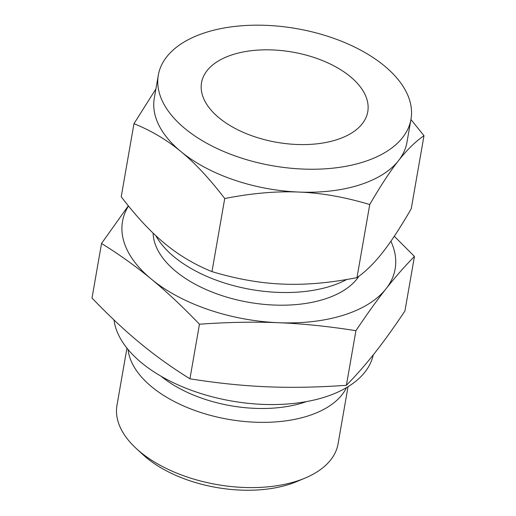 <?xml version="1.0" encoding="UTF-8"?>
<svg xmlns="http://www.w3.org/2000/svg" width="516" height="516" viewBox="0 0 516 516"><rect width="100%" height="100%" fill="white"/><g stroke="black" fill="none" stroke-linecap="round" stroke-linejoin="round"><path stroke-width="0.77" d="M394.282 236.257L414.451 256.426L404.925 311.013C393.895 327.499 383.865 341.463 374.829 352.899C365.786 364.406 356.304 375.203 346.391 385.291C317.843 387.329 291.495 387.832 267.333 386.794C243.165 385.826 217.365 383.162 189.933 378.808C171.854 367.56 155.258 355.679 140.139 343.172C125.014 330.737 108.966 315.695 92.009 298.048L101.536 243.462L128.336 205.807M373.255 354.885A131.619 71.447 -170.1 0 1 324.577 397.165A131.619 71.447 -170.1 0 1 191.326 390.277A131.619 71.447 -170.1 0 1 114.004 319.959M161.089 376.254A102.233 55.489 9.9 0 0 302.995 402.751A102.233 55.489 9.9 0 0 306.388 401.616M128.065 349.5A112.211 60.907 9.9 0 0 193.474 409.962A112.211 60.907 9.9 0 0 307.671 416.057A112.211 60.907 9.9 0 0 346.52 387.626M126.949 348.132L116.977 405.286A112.211 60.907 9.9 0 0 136.398 448.63A112.211 60.907 9.9 0 0 296.287 481.293A112.211 60.907 9.9 0 0 305.098 478.074A112.211 60.907 9.9 0 0 338.057 443.87L348.029 386.716M414.451 256.426C404.538 266.514 395.062 277.311 386.013 288.818C376.977 300.254 366.947 314.218 355.917 330.698C328.486 326.344 302.686 323.68 278.517 322.713C254.356 321.681 228.007 322.178 199.46 324.216L189.933 378.808M199.46 324.216C182.503 306.575 166.455 291.534 151.323 279.091C136.205 266.585 119.609 254.71 101.536 243.462M355.917 330.698L346.391 385.291M136.398 448.63L143.061 454.751A102.233 55.489 9.9 0 0 288.728 484.505A102.233 55.489 9.9 0 0 296.758 481.576L305.098 478.074M128.503 206.007A138.372 75.11 9.9 0 0 151.323 279.091A138.372 75.11 9.9 0 0 278.517 322.713A138.372 75.11 9.9 0 0 343.63 315.134A138.372 75.11 9.9 0 0 386.013 288.818A138.372 75.11 9.9 0 0 390.883 241.256M358.955 276.208A106.838 57.992 -170.1 0 1 324.3 299.196A106.838 57.992 -170.1 0 1 213.36 292.559A106.838 57.992 -170.1 0 1 153.117 233.103M155.787 235.631A112.514 61.069 9.9 0 0 330.543 286.206A112.514 61.069 9.9 0 0 346.739 279.485M336.361 139.855A84.372 45.795 -170.1 0 1 244.726 132.98A84.372 45.795 -170.1 0 1 201.537 82.702A84.372 45.795 -170.1 0 1 232.942 54.561A84.372 45.795 -170.1 0 1 324.577 61.43A84.372 45.795 -170.1 0 1 367.766 111.714A84.372 45.795 -170.1 0 1 336.361 139.855M158.315 75.155L154.297 98.163A128.245 69.615 9.9 0 0 181.006 151.633C166.997 140.004 151.323 130.69 133.973 123.685L121.215 196.764C136.34 216.539 150.911 232.174 164.939 243.662C178.949 255.291 194.629 264.605 211.973 271.61C236.799 279.072 260.419 283.232 282.826 284.09C305.214 285.09 329.93 282.929 356.988 277.621C365.58 271.693 374.068 263.373 382.459 252.679C390.825 242.114 400.416 227.479 411.239 208.78L423.991 135.702C415.399 141.629 406.911 149.943 398.52 160.644A128.245 69.615 9.9 0 0 406.969 142.261L410.988 119.254A128.245 69.615 -170.1 0 1 363.251 162.03A128.245 69.615 -170.1 0 1 223.963 151.588A128.245 69.615 -170.1 0 1 158.315 75.155A128.245 69.615 -170.1 0 1 206.052 32.385A128.245 69.615 -170.1 0 1 345.339 42.828A128.245 69.615 -170.1 0 1 410.988 119.254M133.973 123.685L155.903 88.958M181.006 151.633A128.245 69.615 9.9 0 0 298.887 192.062A128.245 69.615 9.9 0 0 359.233 185.038A128.245 69.615 9.9 0 0 398.52 160.644C390.154 171.209 380.556 185.844 369.74 204.542C344.914 197.08 321.294 192.92 298.887 192.062C276.505 191.062 251.782 193.223 224.731 198.531C209.606 178.755 195.035 163.127 181.006 151.633M211.973 271.61L224.731 198.531M410.942 119.519L423.991 135.702M356.988 277.621L369.74 204.542"/></g></svg>
